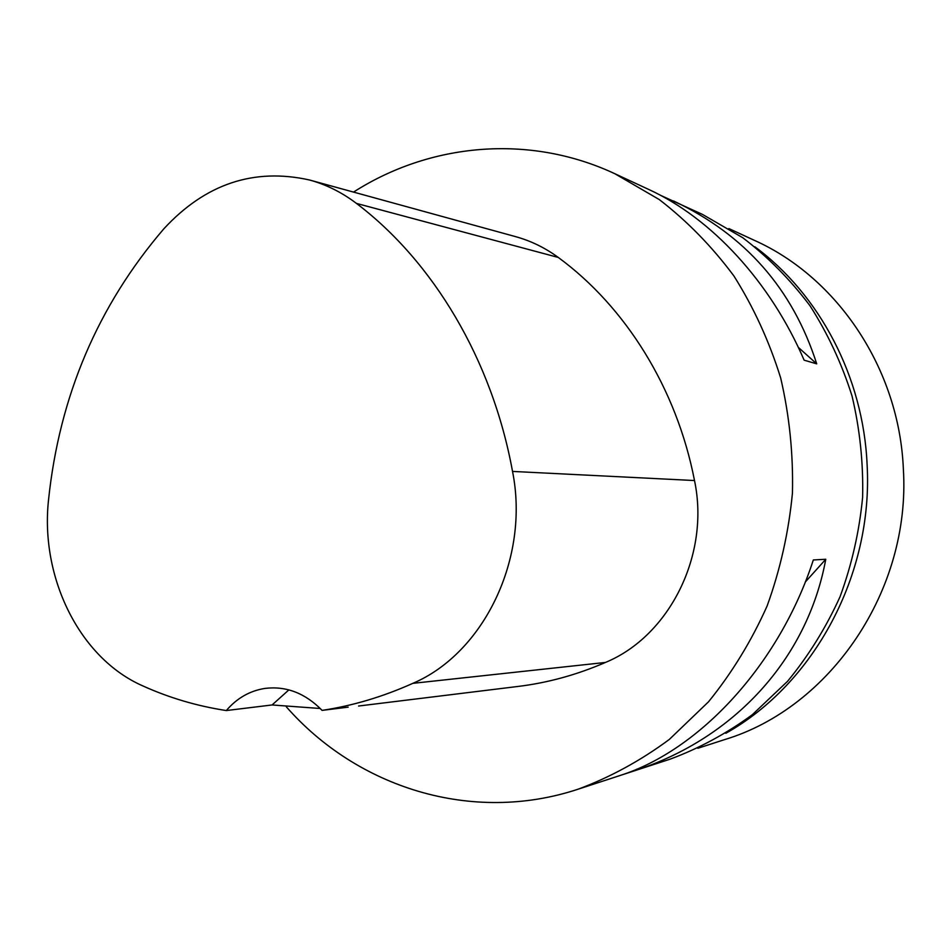 <?xml version="1.0" encoding="UTF-8"?>
<svg xmlns="http://www.w3.org/2000/svg" width="951" height="951" viewBox="0 0 951 951"><rect width="100%" height="100%" fill="white"/><g stroke="black" fill="none" stroke-linecap="round" stroke-linejoin="round"><path stroke-width="1.43" d="M660.244 195.193L702.516 214.427L742.731 237.702C767.861 256.925 790.281 279.594 809.967 305.723C827.762 333.551 841.778 363.615 852.013 395.937C859.882 429.115 863.413 462.911 862.616 497.325C859.312 531.597 851.787 564.728 840.042 596.741C826.027 627.612 808.54 655.798 787.559 681.308L752.348 714.688C726.505 733.59 699.068 748.425 670.015 759.195L578.03 789.223C471.47 824.458 356.827 787.262 286.31 706.795M353.522 192.09C429.602 143.375 528.601 133.437 614.75 173.676L659.257 199.555C687.121 221.036 712.002 246.511 733.899 275.956C753.691 307.363 769.288 341.385 780.688 378.022C789.437 415.658 793.348 454.031 792.433 493.141C788.7 532.085 780.248 569.72 767.088 606.049C751.421 641.069 731.878 672.999 708.495 701.826L669.29 739.462C640.582 760.693 610.162 777.288 578.03 789.223M673.629 201.006C745.073 234.695 792.765 288.973 816.719 363.853L804.13 360.179C770.369 281.662 711.229 218.017 648.546 189.368L614.75 173.676M635.779 770.358L619.755 775.588C699.591 750.458 779.428 664.357 813.331 559.961L825.777 559.259C807.256 659.816 733.435 738.535 635.779 770.358L636.932 769.074M320.273 708.495L272.081 704.964L226.314 710.552C197.083 706.082 169.195 697.844 142.65 685.826C79.385 658.021 40.001 577.269 48.549 499.727C59.461 396.08 97.894 305.77 163.857 228.799C205.357 183.876 253.893 167.602 309.503 179.989C326.288 184.589 341.932 192.399 356.447 203.407C433.05 261.418 492.095 359.49 512.53 471.423C529.921 558.118 483.928 653.111 412.841 683.341C382.968 696.75 352.714 705.761 322.092 710.385L348.161 707.152M309.503 179.989L515.478 236.609C530.789 240.817 545.054 247.759 558.261 257.436C625.437 306.638 676.625 388.198 694.503 480.54C710.242 554.79 669.433 636.1 605.454 662.443C576.734 674.877 547.538 682.877 517.855 686.467L358.598 706.022M226.314 710.552C236.894 698.177 249.78 690.806 264.972 688.405C286.203 685.849 305.247 693.172 322.092 710.385M272.081 704.964L288.89 689.879M816.719 363.853L798.305 347.365M805.259 582.048L825.777 559.259M697.868 748.271L724.745 739.569C830.199 707.758 910.927 590.619 903.367 469.164C899.289 369 837.486 277.561 754.523 240.413L728.87 228.573M754.844 246.761C819.572 294.537 863.306 377.095 867.11 464.659C873.327 574.677 813.961 683.995 725.815 733.292M356.447 203.407L558.261 257.436M512.53 471.423L694.503 480.54M412.841 683.341L605.454 662.443"/></g></svg>
